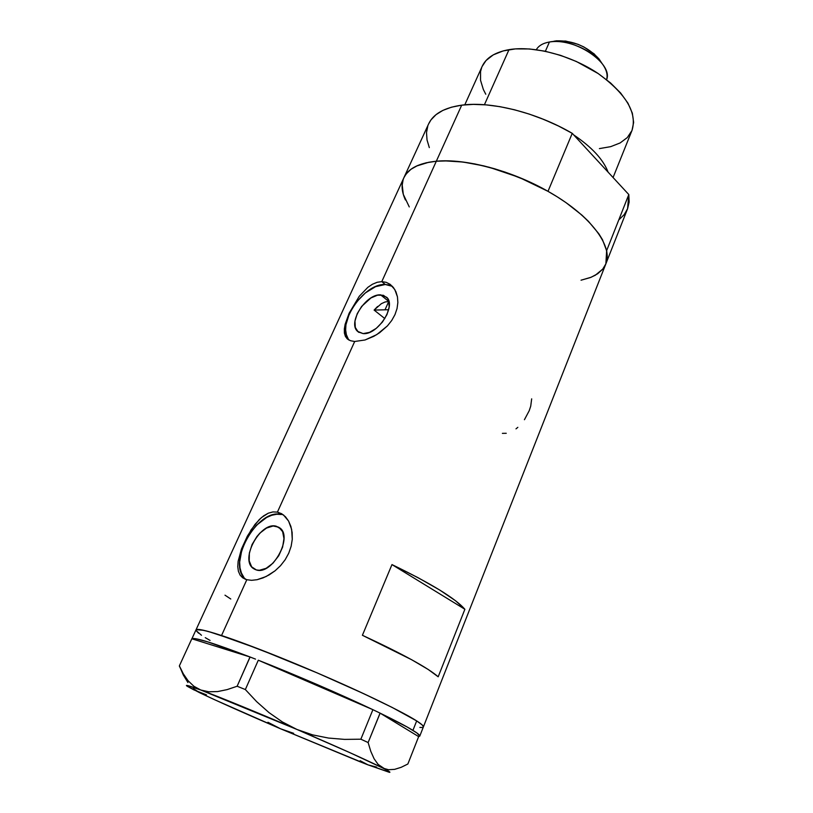 <?xml version="1.0" encoding="UTF-8"?>
<svg xmlns="http://www.w3.org/2000/svg" width="813" height="813" viewBox="0 0 813 813"><rect width="100%" height="100%" fill="white"/><g stroke="black" fill="none" stroke-linecap="round" stroke-linejoin="round"><path stroke-width="1.22" d="M524.426 419.711L529.222 410.697L530.726 406.165L531.672 398.848M516.001 428.858L517.84 427.333M502.383 433.359L506.245 433.288M380.616 294.855L386.693 297.273C396.673 305.8 377.598 335.302 363.116 333.604L358.137 331.856L355.291 327.446L354.976 321.064L357.222 313.686L361.653 306.399L370.931 297.954L377.547 295.18L383.36 295.271L387.486 298.229L388.695 300.678L389.153 307.06L386.968 314.58L382.445 322.06L376.297 328.32L369.498 332.375L363.116 333.604L357.527 331.318C347.466 322.822 365.962 293.737 380.616 294.855L388.766 301.44L380.616 294.855M388.909 301.45L385.077 301.989L388.766 301.44L385.118 309.56L388.766 301.44M276.156 526.194L279.753 527.881C293.391 536.814 272.142 575.401 256.4 569.964L251.664 566.854L249.215 560.919L249.357 553.084L252.06 544.537L256.888 536.539L259.886 533.125L266.512 528.074L273.148 525.991L278.808 527.231L282.619 531.641L283.971 538.602L282.619 547.068L278.747 555.726L272.955 563.196L266.146 568.307L259.408 570.269L256.4 569.964L253.351 568.5C239.581 559.527 260.262 521.509 276.156 526.194L280.952 529.019L276.156 526.194M283.798 515.218L277.426 512.099L283.483 514.964L288.585 521.062L291.643 529.405L292.274 539.304L291.135 546.306L288.737 553.216L285.119 559.801L280.485 565.726L275.068 570.807L266.125 576.529L257.121 579.699L251.613 580.319L246.806 579.72L242.924 577.952L240.109 575.116L238.402 571.295L237.772 566.661L238.138 561.285L241.451 549.049L251.034 529.944L259.245 519.588L263.707 515.798L268.28 513.196L272.904 511.926L277.426 512.099L354.692 341.48L350.606 340.749L347.517 339.082L345.444 336.501L344.397 333.127L344.326 328.991L345.159 324.204L349.133 313.218L359.295 296.247L367.872 287.314L372.466 284.225L377.171 282.284L381.785 281.633L386.175 282.324L390.138 284.337L394.803 289.55L397.455 296.857L397.862 302.527L397.049 308.554L394.986 314.611L391.724 320.474L387.445 325.871L379.62 332.72L373.828 336.308L365.057 339.976L354.692 341.48L277.426 512.099L281.674 513.735L285.475 516.783L288.585 521.062L290.881 526.418L292.152 532.586L292.274 539.304L291.135 546.306L288.737 553.216L285.119 559.801L280.485 565.726L275.068 570.807L269.154 574.893L263.087 577.88L257.121 579.699L251.613 580.319L246.806 579.72L221.543 635.522L246.806 579.72L242.538 577.677L240.109 575.116L238.402 571.295M392.415 286.339L385.291 284.499L381.785 281.633L436.317 161.228C419 163.017 408.197 168.504 403.898 177.701C408.197 168.504 419 163.017 436.317 161.228L381.785 281.633L386.175 282.324L390.138 284.337L393.431 287.528L395.941 291.786L397.455 296.857L397.862 302.527L397.049 308.554L394.986 314.611L391.724 320.474L387.445 325.871L376.744 334.631L365.057 339.976L354.692 341.48L350.606 340.749L347.517 339.082L345.444 336.501L344.397 333.127L345.159 324.204L349.133 313.218L359.295 296.247L367.872 287.314L372.466 284.225L377.171 282.284L381.785 281.633L385.291 284.499C363.035 283.046 334.905 326.46 349.397 340.261M195.953 629.953C196.756 628.358 205.283 630.207 221.543 635.522C251.105 645.227 305.993 667.351 351.216 687.93C396.531 708.54 424.843 724.139 423.37 726.954L422.252 724.993L416.723 720.938L392.283 707.503L363.838 693.733L317.487 673.032L281.237 657.9L238.382 641.376L208.677 631.569L200.191 629.618L196.228 629.669L203.829 630.339L214.52 633.276L258.473 648.906L317.375 672.981L363.736 693.692L392.212 707.462L416.683 720.907L412.933 730.359C417.811 733.377 420.087 735.298 419.752 736.121L418.654 736.608L380.128 713.153L418.604 736.578L419.762 736.121L423.37 726.954C423.746 726.029 421.51 724.017 416.683 720.907C399.793 709.973 344.326 683.784 290.302 661.599C236.207 639.353 196.817 626.467 195.953 629.953L191.888 638.794M403.858 177.783L406.104 174.012L410.961 169.287L417.679 165.506L426.164 162.793L436.317 161.228L461.703 105.162L436.317 161.228L447.943 160.872L460.819 161.767L474.711 163.911L489.294 167.285L519.263 177.437L548.003 191.329L572.24 133.342C536.529 112.407 490.767 101.046 461.703 105.162L473.339 104.379L486.194 104.877L499.985 106.676L514.446 109.765L529.233 114.084L544.019 119.531L558.47 126.005L572.24 133.342L628.805 194.551L606.65 250.607L607.22 257.619L605.858 263.869L607.26 256.034L606.711 250.922L602.494 239.713L598.815 233.738L588.439 221.329L581.823 215.039L566.041 202.661L557.037 196.705L547.423 191.004L526.824 180.669L505.219 172.153L494.365 168.708L483.644 165.852L463.125 162.041L444.589 160.842L436.317 161.228C465.26 158.311 511.519 170.496 548.003 191.329L572.24 133.342L628.805 194.551L629.14 202.031L627.575 208.758L628.805 194.551L606.65 250.607L605.868 263.849C612.728 247.162 593.358 219.073 555.635 195.831C518.013 172.58 467.668 158.261 436.317 161.228L428.817 162.244L416.408 166.076L411.591 168.83L407.74 172.092L404.884 175.821M362.405 635.278L391.968 564.588C431.154 583.551 455.463 598.449 464.884 609.272L438.187 676.792C427.831 667.778 402.567 653.937 362.405 635.278L391.968 564.588L464.884 609.272L438.187 676.792L428.197 669.465L411.581 659.689L362.405 635.278M605.858 263.869L602.636 269.266L597.687 273.747L591.142 277.253L581.041 280.2L590.36 277.558L595.36 275.201L602.9 268.951L605.319 265.089M403.024 179.958L402.15 184.46L403.299 194.358L409.274 206.929M195.933 630.4L198.585 633.215M210.059 640.431L205.272 637.656M422.079 727.513L419.884 727.411M381.297 303.716L385.077 301.989L381.297 303.716L374.112 310.078L377.598 306.471M374.112 310.078L384.844 318.594L374.112 310.078L388.655 309.723L374.112 310.078M391.968 564.588L418.034 577.677L439.691 590.014L455.565 600.766L464.884 609.272L391.968 564.588M224.988 595.177L230.78 599.008M389.539 285.089L385.291 284.499L375.545 286.674L365.362 292.924L356.206 302.304L349.407 313.452L345.932 324.773L345.647 329.976L346.358 334.61L348.045 338.493M237.772 566.661L238.138 561.285L241.451 549.049L247.386 536.092L255.008 524.375L261.451 517.566L268.28 513.196L272.904 511.926L277.426 512.099L281.43 514.507C257.152 507.668 225.567 564.984 246.085 579.506M281.43 514.507L276.796 514.243L271.786 515.249L266.613 517.495L256.471 525.259L247.833 536.387L241.928 549.283L239.652 562.098L240.008 567.88L241.38 572.941L243.727 577.088M267.924 722.269L280.505 728.763C245.526 713.753 218.524 701.71 199.5 692.635L193.281 688.489L199.5 692.635L186.716 685.887C185.13 684.556 189.815 685.928 200.75 690.003C219.398 696.944 258.31 712.879 296.928 729.454C338.493 747.35 367.181 760.246 382.984 768.143L388.553 769.728L394.64 769.352L401.155 767.32L407.862 764.007L418.654 736.608L407.862 764.007L401.155 767.32L394.64 769.352L388.553 769.728L382.984 768.143L378.116 764.413L374.082 758.732L370.789 751.344L368.126 742.543L360.86 739.2L372.903 709.678L375.332 710.847L372.903 709.678L360.86 739.2L344.631 739.393L328.513 738.062L312.548 734.861L296.928 729.454L282.436 721.985L269.001 712.605L256.634 701.629L245.353 689.556L237.132 686.243L250.099 657.006L252.873 658.093L250.008 656.975L237.132 686.243L227.122 689.617L217.65 691.568L208.809 691.782L200.75 690.003L193.88 686.263L188.088 680.755L183.291 673.804L179.378 665.857L191.827 638.774L179.378 665.857L183.311 675.003L187.925 682.544M258.463 660.278L372.74 709.607L258.463 660.278L317.243 684.576L372.74 709.607C340.657 694.343 294.885 674.577 258.463 660.278M280.505 728.763L293.645 733.326L280.505 728.763L359.57 761.568L368.015 764.87L376.663 767.116L368.015 764.87L280.505 728.763L214.612 699.719L199.5 692.635L206.472 694.851L193.901 689.891L187.254 686.274L186.411 685.501L187.315 685.471L200.75 690.003L193.88 686.263L188.088 680.755L183.291 673.804L179.419 666.243M360.149 760.714L368.015 764.87L389.854 772.309L378.116 764.413L374.082 758.732L370.789 751.344L368.126 742.543L380.128 713.153L377.649 711.954L380.067 713.123L368.126 742.543L360.86 739.2L344.631 739.393L328.513 738.062L312.548 734.861L296.928 729.454L282.436 721.985L269.001 712.605L256.634 701.629L245.353 689.556L258.3 660.207L245.353 689.556L237.132 686.243L227.122 689.617L217.65 691.568L208.809 691.782L200.75 690.003L296.928 729.454L349.712 752.584L382.984 768.143C388.848 771.12 390.982 772.513 389.397 772.33L368.015 764.87L360.149 760.714M191.909 638.794L250.008 656.975L191.909 638.794L196.594 638.886L208.179 642.006L250.008 656.975C213.748 643.134 194.378 637.077 191.909 638.794M423.37 726.964L422.232 724.983L416.683 720.907L412.933 730.359C406.246 726.253 395.311 720.521 380.128 713.153L407.181 727.015L416.957 733.011L419.762 736.121M375.332 710.847L377.649 711.954L375.332 710.847M252.873 658.093L255.516 659.119L252.873 658.093M201.482 635.268L195.933 630.41M482.129 66.442L486.032 60.528L493.278 54.857L503.176 50.914L515.371 48.902L529.415 48.963L544.71 51.138L560.594 55.365L576.346 61.483L598.175 73.546L610.593 82.987L620.654 93.038L627.992 103.241L632.341 113.18L633.632 122.438L632.026 130.344C637.392 112.722 626.01 93.729 597.89 73.353C570.787 55.243 533.521 45.487 509.009 49.654L484.416 104.735L509.009 49.654C495.127 52.164 486.174 57.743 482.15 66.402L464.792 104.816M405.413 199.957C401.571 191.583 401.063 184.165 403.898 177.701L195.963 629.943M428.593 123.972L430.992 119.867L436.032 114.653L442.892 110.385L451.489 107.194L461.703 105.162C444.315 107.682 433.299 113.922 428.634 123.881L403.929 177.61M605.878 263.808L627.575 208.738L624.181 214.652L619.079 219.622M429.315 147.61L427.028 139.927L426.51 132.651L427.821 125.913M402.079 185.852L403.146 179.582M540.919 118.292L553.897 123.83L540.919 118.292M573.704 134.928C591.864 147.163 603.327 159.572 608.094 172.143C603.327 159.572 591.864 147.163 573.704 134.928M631.894 130.659L627.301 137.57L620.116 142.956L610.685 146.655L599.405 148.606M485.768 94.227L483.349 89.491L480.534 80.263L480.544 71.615L481.642 67.631M554.608 41.067L565.685 41.067L577.952 44.298L583.907 46.981L594.252 53.963L601.59 62.825L599.069 58.993C587.586 46.554 573.378 40.498 556.458 40.813L551.59 41.717C567.759 39.746 592.016 50.101 601.783 63.119C606.407 69.196 608.012 74.715 606.6 79.674C613.53 63.373 573.775 36.798 549.425 42.002L545.381 51.28L549.425 42.002C542.982 43.15 538.613 45.711 536.316 49.695C538.613 45.711 542.982 43.15 549.425 42.002L551.946 41.646M423.37 726.944L605.868 263.849M348.828 339.966L346.877 338.493M245.587 579.334L242.538 577.677M255.434 569.649L253.351 568.5M358.98 332.436L357.527 331.318M613.073 177.529L632.026 130.334M551.59 41.717L556.458 40.813M601.783 63.119L599.069 58.993"/></g></svg>
